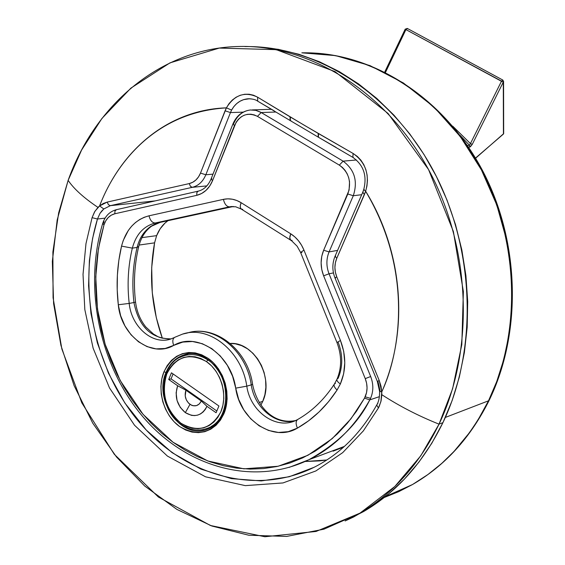 <?xml version="1.0" encoding="UTF-8"?>
<svg xmlns="http://www.w3.org/2000/svg" width="565" height="565" viewBox="0 0 565 565"><rect width="100%" height="100%" fill="white"/><g stroke="black" fill="none" stroke-linecap="round" stroke-linejoin="round"><path stroke-width="0.85" d="M377.936 381.304L380.111 391.079L379.624 391.397L381.77 391.926L380.987 386.121L379.221 380.492L336.74 276.779L335.37 272.203L334.911 267.457L335.377 262.76L336.747 258.367L365.654 191.253C374.764 205.999 382.088 221.897 387.632 238.946C393.134 255.938 396.595 273.354 398.028 291.215C399.427 309.027 398.742 326.506 395.966 343.654C393.162 360.788 388.438 376.869 381.778 391.898M381.763 391.856L381.82 394.695C399.413 406.136 418.488 415.953 439.033 424.153L452.607 388.769L461.817 344.572L463.364 291.498L453.377 231.509L428.553 169.564L388.049 113.445L335.017 71.607L276.2 49.656L219.284 48.074L169.994 62.856L130.896 88.119L101.926 118.459L81.628 149.979L68.132 180.362C73.846 188.844 83.797 197.856 97.971 207.39L99.602 205.914C113.551 168.9 151.166 112.357 226.388 107.88L229.03 103.628L232.3 100.054L236.114 97.222L240.287 95.266L244.709 94.256L249.158 94.242L253.523 95.231L257.612 97.187L304.161 125.197L353.118 153.468L357.306 156.42L360.894 160.163L363.789 164.641L365.866 169.627L367.095 174.995L367.441 180.503L366.939 186.005L365.64 191.288C413.658 271.871 400.006 353.309 381.763 391.856L380.888 401.659L378.409 407.994L363.33 430.904L342.701 452.636L315.884 470.942L282.98 482.941L245.309 485.632L205.561 476.818L167.417 456.082L134.541 425.261L109.497 387.936L93.133 348.217L84.821 309.592L83.027 274.364L85.979 243.642L92.074 217.652L94.496 211.995L97.971 207.39C83.797 197.856 73.846 188.844 68.132 180.362C95.485 103.6 162.148 47.276 240.415 46.457C310.955 45.257 386.425 91.94 428.771 169.966C471.026 247.95 474.6 349.799 439.033 424.153L442.932 422.634C478.414 348.577 474.882 247.188 432.769 169.549C390.577 91.869 315.341 45.391 244.97 46.577M249.709 46.577L257.781 46.874L278.411 49.346L299.026 54.304L319.402 61.733L339.318 71.621L358.542 83.903L376.841 98.472L393.996 115.211L409.787 133.947L424.004 154.492L436.47 176.619L447.014 200.081L455.51 224.595L461.831 249.878L465.913 275.621L467.7 301.519L467.184 327.248L464.381 352.518L459.345 377.017L452.162 400.479L442.932 422.634L431.801 443.25L418.919 462.114L404.462 479.056L388.621 493.93L371.593 506.6L353.584 517.003L345.102 520.965L363.634 511.544C397.124 491.847 423.559 462.205 442.932 422.634L439.033 424.153C419.611 463.886 393.106 493.633 359.538 513.387L323.985 529.172L286.632 536.418L248.84 535.239L211.868 526.022L176.859 509.383L144.802 486.091L116.545 457.043L92.787 423.213L74.107 385.648L60.942 345.42L53.611 303.631L52.333 261.426L57.185 219.94L68.132 180.362L58.668 212.828L52.891 251.941L53.068 297.72L61.86 349.001L81.798 402.831L114.264 454.246L158.37 497.009L210.441 525.499L264.893 536.75L316.075 531.446L359.969 513.14L394.836 486.479L420.798 455.757L439.033 424.153C418.488 415.953 399.413 406.136 381.82 394.695L381.114 400.691L379.27 406.27L378.409 407.994L376.693 405.041L377.9 403.248M99.567 205.928C105.012 191.853 111.969 178.893 120.43 167.049C128.898 155.22 138.658 144.944 149.697 136.221C160.771 127.499 172.791 120.705 185.758 115.846C198.788 110.987 212.334 108.318 226.396 107.844L200.497 173.095L205.837 174.769L213.005 174.14L205.837 174.769L230.449 112.569L243.127 112.138L230.449 112.569L231.586 110.069L233.896 106.517L236.735 103.55L240.033 101.22L243.607 99.638L249.497 98.741M155.248 200.886L110.366 205.66L192.312 187.326L206.839 185.899L192.312 187.326C198.449 185.772 202.962 181.584 205.837 174.769C202.962 181.584 198.449 185.772 192.312 187.326L190.433 186.33L189.226 183.59L107.223 202.079L103.211 203.527L99.56 205.95L107.223 202.079L108.438 204.721L110.366 205.66L155.248 200.886M326.803 459.995L319.734 460.892L305.149 461.485L326.803 459.995M290.968 120.811L290.389 120.684L290.318 116.997L290.099 120.507L290.029 116.821L257.612 97.187L257.697 101.163L274.329 110.938M318.462 137.267L318.476 133.594L318.462 137.267L336.013 147.366M226.41 107.844L231.586 110.069L226.41 107.844L225.061 110.797L230.449 112.569L205.837 174.769L200.497 173.095L198.527 176.887L195.893 179.995L192.743 182.269L189.226 183.59L190.433 186.33L192.312 187.326L110.366 205.66L108.438 204.721L107.223 202.079L189.226 183.59C194.346 182.283 198.103 178.78 200.497 173.095L225.061 110.797L230.449 112.569L231.586 110.069C235.485 103.254 240.937 99.496 247.95 98.79L251.072 98.854M376.587 405.246C360.639 433.574 339.826 454.253 314.147 467.276C255.055 496.642 183.498 475.243 138.595 421.448C93.628 367.518 77.123 286.271 97.463 219.015L105.076 218.132L97.463 219.015L100.026 213.344L101.771 210.978L103.798 208.965L110.366 205.66L103.798 208.965L99.602 205.914L94.934 211.268L92.074 217.652L97.463 219.015L100.012 213.358L103.798 208.965M257.697 101.163L257.612 97.187C244.942 91.177 234.531 94.743 226.388 107.88M353.337 157.444L352.828 157.353L353.118 153.468L318.18 133.418L318.166 137.09L318.18 133.418L290.318 116.997L290.389 120.684M365.64 191.288C369.99 175.051 365.816 162.445 353.118 153.468L352.828 157.353C363.648 165.065 367.257 175.828 363.698 189.656L362.688 192.425L363.224 192.192M364.241 189.437L363.726 189.678L365.647 191.245L364.46 194.466L362.673 192.439L364.46 194.466L336.747 258.367L335.059 256.22L335.624 255.924M362.617 192.587L335.066 256.206L336.747 258.367C334.318 264.349 334.311 270.487 336.74 276.779L334.996 277.966L336.74 276.779L379.221 380.492L377.356 381.446L379.221 380.492L381.77 391.926L379.624 391.397M335.617 277.945L334.996 277.966C332.149 270.656 332.149 263.46 334.989 256.39M314.147 467.276L289.231 476.747L261.27 480.921L231.346 478.619L201.013 469.155L172.078 452.65L146.243 430.043L124.816 402.937L108.494 373.26L97.35 342.891L90.944 313.363L88.571 285.763L89.383 260.705L92.582 238.458L97.463 219.015L92.074 217.652L85.979 243.642L83.027 274.364L84.821 309.592L93.133 348.217L109.497 387.936L134.541 425.261L167.417 456.082L205.561 476.818L245.309 485.632L282.98 482.941L315.884 470.942L342.701 452.636L363.33 430.904L378.409 407.994L376.693 405.041M223.288 412.987C219.87 420.741 214.771 426.067 207.969 428.948C182.417 440.919 153.037 400.691 166.025 372.413L163.935 371.841C156.498 389.935 163.744 415.317 179.592 426.526C198.379 437.268 213.139 433.044 223.874 413.834L220.456 420.113L216.021 425.304L210.738 429.209L204.82 431.688L198.499 432.656L192.029 432.091L185.645 430.014L179.592 426.526L174.098 421.758L169.366 415.904L165.559 409.173L162.826 401.828L161.258 394.137L160.919 386.389L161.823 378.861L163.935 371.841L167.191 365.59L171.463 360.35L176.598 356.324L182.417 353.669L188.696 352.504L195.193 352.878L201.663 354.785L207.842 358.175L213.499 362.914L218.401 368.818L222.349 375.668L225.188 383.19L226.791 391.079L227.109 399.031L226.12 406.715L223.874 413.834L223.316 412.902L223.874 413.834C231.798 395.528 224.185 369.157 207.842 358.175C188.696 347.969 174.055 352.525 163.935 371.841L166.025 372.413C170.51 361.967 177.742 355.851 187.714 354.071M203.781 430.248C178.695 436.957 154.054 398.699 166.025 372.413L166.619 372.257L166.025 372.413C169.726 363.606 175.588 357.815 183.604 355.025L186.853 354.213M259.279 402.457L262.725 401.404C274.244 377.399 253.939 341.606 230.209 343.449L235.372 343.831L241.58 345.618L247.505 348.803L252.922 353.266L257.605 358.839L261.376 365.301L264.074 372.406L265.592 379.864L265.875 387.378L264.907 394.66L262.725 401.404L259.279 402.457M292.098 240.407L290.798 240.224C289.471 239.249 289.45 237.116 290.735 233.811L241.121 202.694C235.393 199.198 229.489 198.089 223.401 199.36L149.012 215.802C135.091 219.573 125.939 229.673 121.546 246.114C117.096 265.147 116.009 284.696 118.297 304.754C121.03 335.645 151.321 358.443 173.702 345.399C172.233 341.352 172.6 338.647 174.797 337.284L182.566 334.092C208.888 325.037 241.884 351.105 246.792 386.163L235.704 388.148C239.927 420.099 273.686 442.607 297.423 428.108C295.559 423.729 295.728 420.812 297.925 419.35C295.728 420.812 295.559 423.729 297.423 428.108C313.067 419.209 326.28 406.518 337.072 390.041L328.597 401.651L319.077 411.934L308.638 420.777L297.423 428.108L288.249 431.667L278.432 432.458L268.53 430.452L259.123 425.805L250.719 418.799L243.776 409.837L238.684 399.427L232.611 376.297L227.37 365.364L220.301 355.964L211.797 348.619L202.348 343.718L192.488 341.507L182.763 342.093L165.121 348.485L156.053 348.88L147.006 346.599L138.51 341.797L131.016 334.763L124.95 325.899L120.635 315.708L118.297 304.754L117.209 289.88L117.386 275.049L118.834 260.409L121.546 246.114L123.227 240.499L128.333 230.442L131.673 226.17L135.487 222.518L139.689 219.531L144.223 217.285L149.012 215.802L223.401 199.36L227.872 198.838L232.399 199.226L236.855 200.526L241.121 202.694L290.735 233.811L294.81 236.883L298.44 240.697L301.512 245.139L303.942 250.083L340.469 340.497L343.704 351.43L344.784 362.709L343.647 373.748L340.37 383.953L337.072 390.041C334.36 387.456 333.484 385.429 334.423 383.974C333.484 385.429 334.36 387.456 337.072 390.041L340.37 383.953C337.545 381.975 336.436 380.337 337.058 379.037L338.124 378.331C342.927 366.862 342.955 354.869 338.202 342.348M250.486 109.97C242.364 111.008 236.523 115.648 232.964 123.883L233.67 123.643C237.187 115.5 242.788 110.938 250.486 109.97L255.973 110.387L260.5 112.124L343.103 161.145L261.221 112.534L257.442 116.355L339.332 165.128L343.103 161.145L339.332 165.128C348.902 172.283 351.734 181.909 347.828 193.993L353.287 195.737C357.991 181.245 354.594 169.712 343.103 161.145L356.473 159.987L343.103 161.145C354.594 169.712 357.991 181.245 353.287 195.737L329.077 251.898L353.287 195.737L347.828 193.993L323.653 250.239L329.077 251.898C326.196 259.01 326.182 266.306 329.042 273.792L323.625 275.805L329.042 273.792L333.449 272.916L329.042 273.792L370.668 376.516L365.244 378.635C367.667 384.984 367.638 391.051 365.167 396.835L370.569 398.339C373.536 391.404 373.571 384.129 370.668 376.516L329.042 273.792C326.182 266.306 326.196 259.01 329.077 251.898L337.58 250.401L329.077 251.898L323.653 250.239C320.298 258.544 320.291 267.068 323.625 275.805L365.244 378.635L370.668 376.516C373.571 384.129 373.536 391.404 370.569 398.339L369.793 399.886L370.569 398.339L365.167 396.835L364.524 398.127L369.793 399.886C354.312 427.331 334.007 447.275 308.878 459.726L289.103 467.41L308.878 459.726C337.905 443.37 358.21 423.425 369.793 399.886L379.376 396.665L369.793 399.886L364.524 398.127L366.565 392.562L367.052 387.943L366.607 383.218L365.244 378.635L323.625 275.805L321.746 269.456L321.111 262.859L321.76 256.348L323.653 250.239L349.092 190.115L349.537 181.803L348.697 177.692L347.185 173.822L345.06 170.355L342.411 167.417L339.332 165.128L257.442 116.355L254.236 114.893L250.881 114.201L247.491 114.314L244.207 115.218L241.149 116.877L238.437 119.229L236.177 122.174L212.539 180.694L209.763 185.991L206.07 190.327L201.649 193.498L196.733 195.342L114.801 213.782L111.27 215.166L108.176 217.603L105.697 220.936L103.974 224.983L100.21 239.447L97.576 254.314L96.071 269.477L95.718 284.817L96.502 300.22L98.416 315.567L101.446 330.758L105.57 345.667L110.761 360.188L116.976 374.221L124.18 387.654L132.323 400.38L141.349 412.302L151.194 423.319L161.795 433.341L173.081 442.289L184.96 450.065L197.347 456.605L210.159 461.831L223.288 465.687L236.629 468.124L250.083 469.098L263.523 468.576L276.836 466.535L289.909 462.982L302.614 457.911L314.832 451.357L326.443 443.356L337.326 433.948L347.376 423.22L356.473 411.242L364.524 398.127L350.872 418.905L332.206 438.631L307.925 455.284L278.114 466.259L243.939 468.837L207.821 460.984L173.081 442.289L143.065 414.357L120.14 380.429L105.125 344.24L97.455 308.991L95.76 276.822L98.423 248.741L103.974 224.983L102.682 223.486L103.536 223.097L104.059 221.551M156.632 235.64L141.963 237.639L156.632 235.64L160.185 228.761L164.959 223.111L167.946 220.696C162.932 224.277 159.161 229.263 156.632 235.64L154.577 242.851L156.632 235.64M174.38 337.517L170.566 339.099C152.458 345.201 131.377 326.704 129.201 303.419L133.947 302.522L129.201 303.419C127.054 284.499 128.093 266.073 132.33 248.134L137.09 247.449C132.86 265.317 131.815 283.672 133.947 302.522C138.771 326.605 151.152 338.746 171.096 338.929M333.096 451.16L343.654 447.092M162.325 338.23L156.3 317.636L152.282 292.691L151.695 267.549L154.577 242.851C148.757 274.986 151.342 306.774 162.325 338.23M353.287 195.737L361.699 194.706L353.287 195.737M155.241 222.998L229.503 206.839C226.636 206.684 224.602 204.191 223.401 199.36C224.602 204.191 226.636 206.684 229.503 206.839L155.241 222.998L160.185 222.377L155.241 222.998C152.275 222.893 150.198 220.491 149.012 215.802C150.198 220.491 152.275 222.893 155.241 222.998C143.644 226.085 136.01 234.461 132.33 248.134C136.01 234.461 143.644 226.085 155.241 222.998M171.146 338.908C157.494 338.315 158.659 336.599 153.609 334.176L145.827 326.994C140.212 319.952 136.787 311.654 135.551 302.091L133.947 302.522L135.551 302.084C133.397 283.114 134.435 264.66 138.672 246.721C141.017 237.491 145.346 230.626 151.646 226.141L160.185 222.377L233.359 206.486L160.185 222.377L155.29 223.938L150.693 226.438C143.941 231.233 139.4 238.239 137.09 247.449L132.33 248.134L121.546 246.114L132.33 248.134C128.093 266.073 127.054 284.499 129.201 303.419L118.297 304.754L129.201 303.419C131.363 326.401 151.943 344.82 169.938 339.283M297.494 419.597L295.502 420.6C275.882 429.958 250.203 411.412 246.792 386.163L251.248 384.885C246.382 350.173 213.796 324.246 187.58 332.933C215.343 324.133 247.865 350.215 252.59 384.334L251.248 384.885C254.525 408.608 277.592 426.843 296.844 420.268M139.103 245.055L154.577 242.851L139.103 245.055M232.907 124.032L211.119 178.879L212.539 180.694L234.447 125.607L232.957 123.897L234.447 125.607C239.821 114.935 247.491 111.849 257.442 116.355L261.221 112.534L275.812 112.032L261.221 112.534L255.853 110.359L250.239 109.991M295.099 420.77C275.508 429.739 250.189 411.214 246.792 386.163L251.248 384.885C254.483 408.092 276.645 426.201 295.714 420.593M102.682 223.486L103.974 224.983C105.98 218.895 109.589 215.159 114.801 213.782L114.978 211.035L116.418 209.679L114.978 211.028L114.801 213.782L196.733 195.342L196.867 192.51L198.237 191.139L196.867 192.51L196.733 195.342C203.894 193.52 209.17 188.639 212.539 180.694L211.112 178.893L211.84 178.582M188.067 332.799C214.22 324.529 246.404 350.42 251.248 384.885L252.59 384.327C256.898 406.595 273.926 425.72 296.837 420.282M233.338 206.486L160.185 222.377L150.693 226.438C143.941 231.233 139.4 238.239 137.09 247.449L138.743 246.432L137.09 247.449C132.86 265.317 131.815 283.672 133.947 302.522C138.644 326.288 150.841 338.442 170.531 338.993M151.703 226.113L152.077 225.845M160.255 222.37L160.679 222.271M242.745 209.361L241.347 209.107L240.379 207.623L240.309 205.681L241.121 202.694C239.899 205.971 239.991 208.118 241.396 209.135L235.69 206.776L230.047 206.726L232.074 206.486M301.936 252.541L300.608 252.506L303.942 250.083C300.997 242.999 296.597 237.575 290.735 233.811L289.781 237.858L290.749 240.196M337.058 379.037C336.436 380.337 337.545 381.975 340.37 383.953C346.183 370.11 346.218 355.625 340.469 340.497L336.952 342.531L340.469 340.497L303.942 250.083L300.622 252.52L297.155 246.255L291.667 240.803L241.396 209.135M334.423 383.974L335.398 383.381M334.169 384.391C324.232 399.526 312.163 411.179 297.946 419.343L298.158 419.258M174.797 337.284C172.6 338.647 172.233 341.352 173.702 345.399C196.952 331.514 231.106 354.396 235.704 388.148L246.792 386.163C241.926 351.55 209.657 325.546 183.448 333.837M260.938 404.978L262.725 401.404L260.938 404.978M183.604 355.025C208.153 344.975 236.551 385.266 223.323 412.895L223.585 412.718M503.584 81.261L503.295 82.08L503.584 81.494L502.786 80.032L501.452 81.275L503.295 82.08L503.429 134.06L475.511 158.066L503.429 134.06L503.295 82.08L472.276 144.358L470.341 146.829L468.583 147.168L469.755 147.077L472.276 144.358L503.295 82.08L405.917 29.592L385.471 72.433L405.917 29.592L501.452 81.275L470.44 143.588L501.452 81.275L502.801 80.039M460.065 135.31L469.501 145.311L469.755 147.077L469.501 145.311L467.432 145.473L469.501 145.311L470.44 143.588L452.72 126.165L470.44 143.588L472.276 144.358L470.44 143.588L469.501 145.311L460.072 135.31M502.786 80.032L407.273 28.42L405.917 29.592L405.225 29.105L405.804 29.535L407.273 28.42L407.478 28.829M475.61 158.221L503.669 133.644L503.57 81.191M405.388 29.119L407.273 28.42M301.837 52.828L335.568 55.61L369.976 65.604L403.361 82.956L433.984 107.053L460.341 136.624L481.422 169.917L496.797 205.017L506.6 240.174L511.382 273.961L511.939 305.404L509.143 333.922L503.832 359.298L496.748 381.53L488.499 400.811L489.325 399.992L488.499 400.811C522.138 331.761 518.96 237.879 479.381 166.124C439.711 94.341 368.684 51.422 301.837 52.828M445.333 417.436L488.499 400.811L445.333 417.436M313.73 53.032C379.694 56.394 446.943 101.771 483.534 172.466C520.005 243.176 521.841 333.251 489.149 400.359C470.525 437.698 444.973 465.758 412.499 484.537C444.627 465.934 469.96 438.023 488.499 400.811L478.054 419.859L469.515 432.613L454.062 451.386L441.837 463.328L427.995 474.48L412.499 484.537L398.876 491.578L384.242 497.49M177.622 385.733L185.927 390.21C184.204 395.832 185.553 400.55 189.981 404.349L185.334 412.641C176.93 405.402 174.359 396.432 177.622 385.733L168.723 379.489L171.442 372.801L218.923 406.002L216.084 412.74L206.96 406.334L205.307 409.406L203.16 411.949L200.589 413.877L197.708 415.106L194.621 415.6L191.443 415.346L185.334 412.641L180.284 407.429L177.05 400.5L176.118 392.887L177.622 385.733L168.723 379.489L171.061 378.882L216.826 410.981L171.061 378.882L168.723 379.489L171.442 372.801L218.923 406.002L216.084 412.74L206.96 406.334L201.317 401.009L185.927 390.21L177.622 385.733M211.162 426.462C232.038 415.374 230.11 373.861 207.92 359.983L206.437 361.579C221.148 371.495 228.006 395.239 220.88 411.737C211.225 429.068 197.912 432.896 180.955 423.227L180.962 424.244L180.955 423.227L186.422 426.37L192.185 428.235L198.025 428.736L203.718 427.853L209.05 425.615L213.81 422.083L217.808 417.401L220.88 411.737L222.9 405.317L223.789 398.396L223.5 391.234L222.052 384.129L219.503 377.349L215.943 371.177L211.536 365.852L206.437 361.579L200.865 358.521L195.038 356.783L189.176 356.437L183.512 357.483L178.265 359.87L173.617 363.5L169.761 368.225L166.816 373.861L164.902 380.196L164.09 386.99L164.394 393.989L165.806 400.938L168.278 407.57L171.718 413.644L175.998 418.926L180.955 423.227C165.722 409.886 161.011 393.431 166.816 373.861C175.976 356.444 189.183 352.348 206.437 361.579L207.92 359.983C231.784 374.807 231.473 420.141 207.673 428.206L204.177 429.336M208.619 359.806L207.92 359.983L208.619 359.806M180.948 424.23C156.922 408.594 158.398 362.695 183.802 355.795C191.916 353.33 199.954 354.728 207.92 359.983C198.421 353.838 189.12 352.97 180.016 357.384M173.067 373.938L171.061 378.882L173.067 373.938M181.337 424.266L180.962 424.244C189.706 430.24 198.612 431.561 207.673 428.206L211.988 426.858M201.317 401.009L185.927 390.21L185.214 395.973L186.33 399.872L188.555 403.127L191.549 405.239L193.195 405.755L196.479 405.621L199.332 403.954L201.317 401.009L206.96 406.334C201.811 415.84 194.6 417.938 185.334 412.641L189.981 404.349C194.854 407.111 198.633 405.995 201.317 401.009M359.538 513.387L363.634 511.544M257.654 101.135C255.677 99.581 252.442 98.797 247.964 98.783L249.659 98.748M257.732 101.184L290.057 120.486M290.417 120.698L318.123 137.069M318.49 137.281L352.8 157.338M377.349 381.424L334.996 277.966M377.356 381.446L379.588 391.39C379.694 397.244 378.734 401.793 376.714 405.013M336.888 379.44L334.466 383.932M344.431 446.392L308.878 459.726C252.421 487.079 184.423 466.535 141.857 415.529C99.207 364.383 83.5 287.493 102.639 223.634M174.839 337.27L182.566 334.092L187.185 333.053M271.242 109.306L252.244 109.914M102.689 223.472C105.097 216.155 109.617 211.571 116.242 209.721M211.056 179.049C208.16 185.701 203.887 189.727 198.251 191.139L116.425 209.679M336.931 342.468L300.622 252.52M337.086 378.995C341.825 367.561 341.783 355.413 336.959 342.538M405.218 29.119L384.73 72.059M412.499 484.537L385.372 496.593"/></g></svg>
